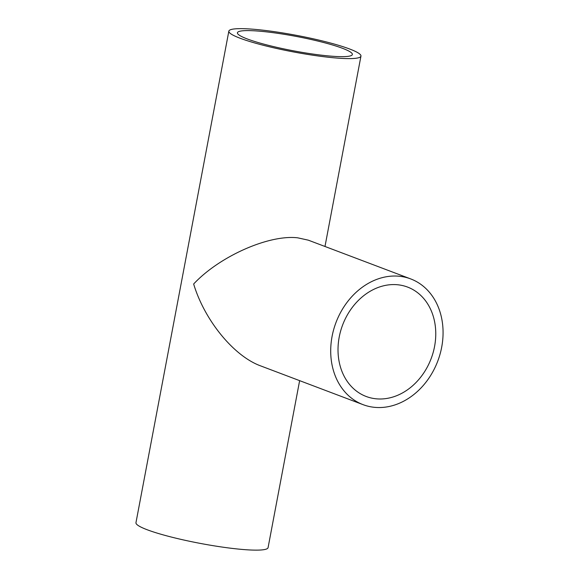 <?xml version="1.0" encoding="UTF-8"?>
<svg xmlns="http://www.w3.org/2000/svg" width="579" height="579" viewBox="0 0 579 579"><rect width="100%" height="100%" fill="white"/><g stroke="black" fill="none" stroke-linecap="round" stroke-linejoin="round"><path stroke-width="0.87" d="M331.81 57.603A67.229 8.424 10.7 0 0 360.956 56.112A67.229 8.424 10.7 0 0 296.462 35.348A67.229 8.424 10.7 0 0 228.843 31.15A67.229 8.424 10.7 0 0 263.17 45.249A67.229 8.424 10.7 0 0 331.81 57.603M363.091 404.663L260.724 365.921C233.923 356.237 204.525 320.325 193.654 284C219.39 256.374 269.018 234.365 297.758 237.831L308.317 240.169L410.685 278.912A67.229 54.419 110.7 0 0 335.986 322.525A67.229 54.419 110.7 0 0 363.091 404.663A67.229 54.419 110.7 0 0 374.504 407.326A67.229 54.419 110.7 0 0 440.047 354.189A67.229 54.419 110.7 0 0 410.685 278.912M228.843 31.15L135.964 522.678A67.229 8.424 10.7 0 0 170.291 536.784A67.229 8.424 10.7 0 0 238.939 549.131A67.229 8.424 10.7 0 0 268.077 547.64L299.632 380.642M376.111 398.801A58.486 47.348 110.7 0 0 433.135 352.575A58.486 47.348 110.7 0 0 407.587 287.083A58.486 47.348 110.7 0 0 342.609 325.029A58.486 47.348 110.7 0 0 366.189 396.485A58.486 47.348 110.7 0 0 376.111 398.801M327.012 55.787A58.486 7.332 10.7 0 0 352.365 54.491A58.486 7.332 10.7 0 0 296.26 36.426A58.486 7.332 10.7 0 0 237.426 32.771A58.486 7.332 10.7 0 0 267.295 45.039A58.486 7.332 10.7 0 0 327.012 55.787M324.985 246.48L360.956 56.112"/></g></svg>
